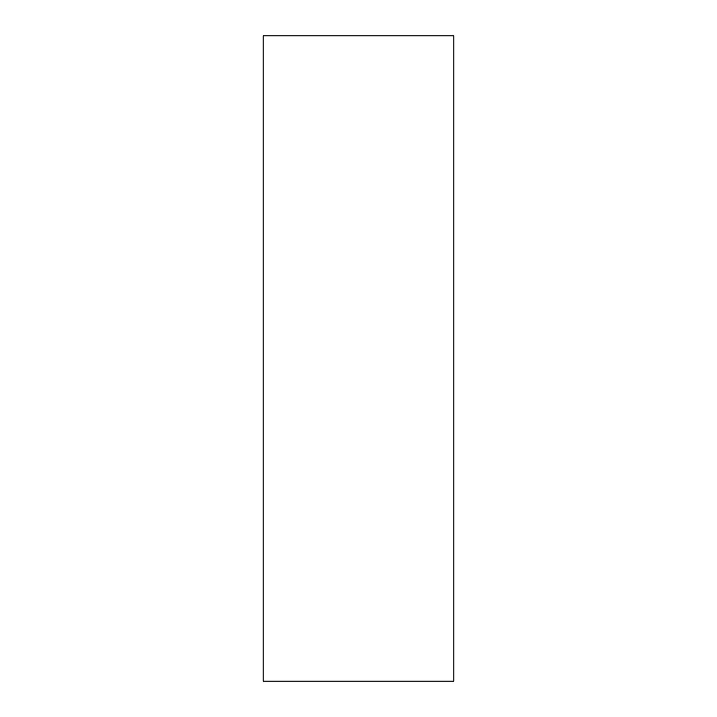 <?xml version="1.0" encoding="UTF-8"?>
<svg xmlns="http://www.w3.org/2000/svg" width="717" height="717" viewBox="0 0 717 717"><rect width="100%" height="100%" fill="white"/><g stroke="black" fill="none" stroke-linecap="round" stroke-linejoin="round"><path stroke-width="1.08" d="M453.825 681.15L263.175 681.15L453.825 681.15L453.825 35.85L263.175 35.85L453.825 35.85L453.825 681.15M263.175 35.85L263.175 681.15L263.175 35.85"/></g></svg>
